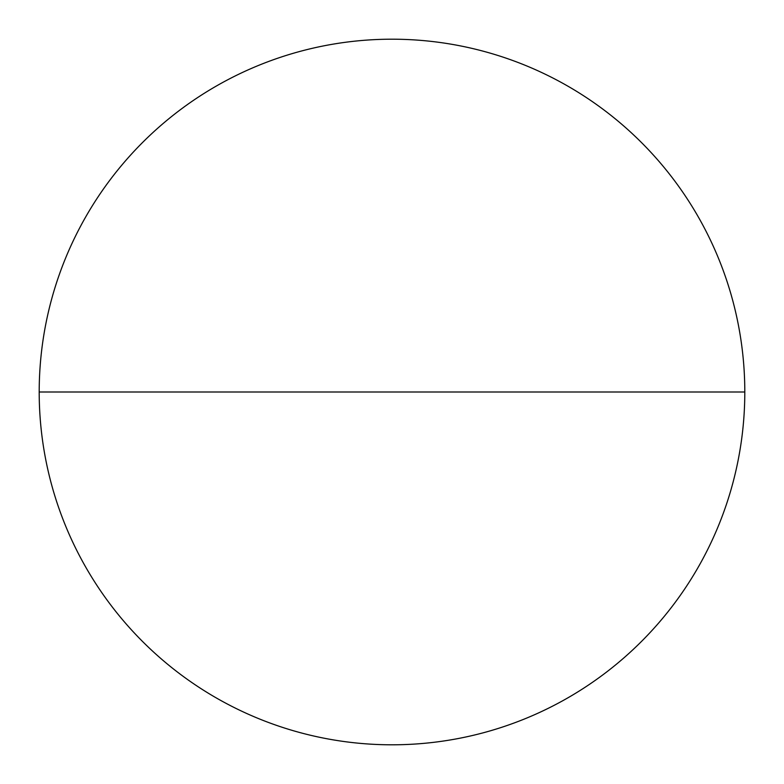 <?xml version="1.0" encoding="UTF-8"?>
<svg xmlns="http://www.w3.org/2000/svg" width="784" height="784" viewBox="0 0 784 784"><rect width="100%" height="100%" fill="white"/><g stroke="black" fill="none" stroke-linecap="round" stroke-linejoin="round"><path stroke-width="1.18" d="M39.2 392A352.8 352.8 0 0 0 568.4 697.535A352.8 352.8 0 0 0 568.4 86.465A352.8 352.8 0 0 0 39.2 392L744.8 392A352.8 352.8 0 0 0 215.6 86.465A352.8 352.8 0 0 0 215.6 697.535A352.8 352.8 0 0 0 744.8 392"/></g></svg>
